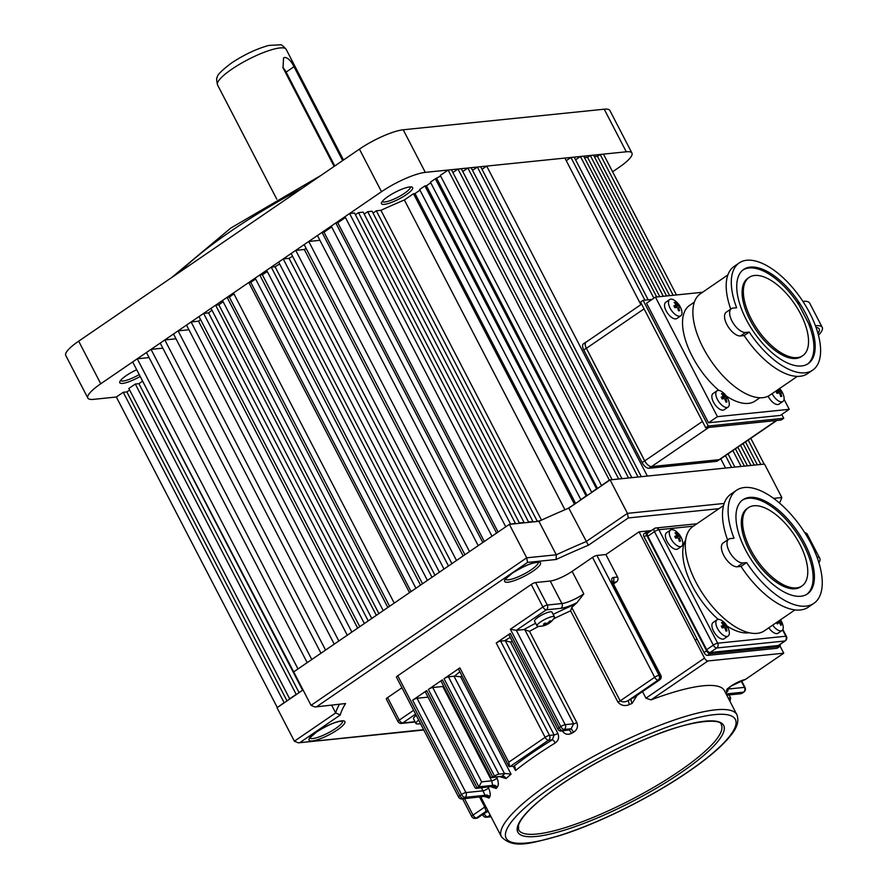 <?xml version="1.0" encoding="UTF-8"?>
<svg xmlns="http://www.w3.org/2000/svg" width="888" height="888" viewBox="0 0 888 888"><rect width="100%" height="100%" fill="white"/><g stroke="black" fill="none" stroke-linecap="round" stroke-linejoin="round"><path stroke-width="1.33" d="M293.884 672.238L132.656 361.938L137.252 358.796L298.002 668.93M141.803 379.598L302.486 690.054L302.952 689.732M367.699 211.677L372.083 211.233L532.944 521.556L528.56 522.011L367.699 211.677L364.18 214.086M135.309 384.038L296.17 694.372L289.677 698.812L128.816 388.478L135.309 384.038L138.917 383.671L299.078 692.651M358.53 212.621L363.181 212.143L524.042 522.466L519.38 522.943L358.53 212.621L355.422 214.741M129.626 390.032L126.851 391.919L123.254 392.296L284.105 702.619L277.655 707.303M123.254 392.296L116.339 397.014L277.2 707.348M510.456 523.865L349.595 213.531L354.534 213.02L515.395 523.354L509.812 524.297M496.57 533.1L335.808 222.955L331.224 226.107L491.974 536.241M364.369 623.543L203.607 313.409L199.012 316.55L359.773 626.684M311.788 659.507L151.027 349.373L146.442 352.514L307.193 662.648M325.574 650.072L164.813 339.938L160.217 343.09L320.979 653.224M338.839 640.992L178.088 330.858L173.493 334.01L334.243 644.144M482.783 542.524L322.033 232.39L317.438 235.531L478.199 545.665M469.519 551.603L308.758 241.469L304.162 244.611L464.924 554.745M387.845 607.47L227.084 297.336L222.488 300.488L383.25 610.622M456.499 560.506L295.737 250.372L291.153 253.513L451.903 563.647M376.357 615.329L215.606 305.195L211.011 308.336L371.761 618.47M409.535 592.629L248.784 282.495L233.466 292.973L394.228 603.107M444 569.064L283.239 258.93L278.643 262.071L439.405 572.205M432.001 577.267L271.24 267.133L266.644 270.274L427.406 580.408M420.512 585.125L259.751 274.991L255.167 278.133L415.917 588.267M349.595 213.531L344.999 216.672L505.76 526.806M580.952 499.811L419.636 189.533L424.919 185.914L586.235 496.203M580.497 499.855L585.78 496.248M567.776 508.569L574.836 504.007M541.514 520.124L380.93 210.323A224.819 49.428 -27.4 0 1 404.362 199.978L413.519 193.717L574.381 504.051M404.362 199.978L564.946 509.768M601.609 485.681L440.293 175.402L448.129 170.041L609.457 480.319M601.154 485.725L608.99 480.364M673.16 295.282L600.166 154.468L603.452 154.135L676.445 294.949M750.771 438.317L764.135 464.113M754.267 465.123L743.09 443.567M666.577 295.959L593.584 155.145L590.298 155.478L663.292 296.292M740.537 445.321L750.971 465.456M618.681 479.009L457.997 169.031L461.294 168.687L621.966 478.665M628.549 477.988L467.865 168.021L471.162 167.677L631.834 477.655M612.098 479.675L451.426 169.697L448.129 170.041M638.05 477.023L477.367 167.044L480.663 166.711L641.336 476.678M744.399 466.133L735.419 448.817M656.709 296.969L583.716 156.155L580.43 156.488L653.879 298.179M732.866 450.571L741.114 466.466M734.898 467.099L728.038 453.868M648.185 299.833L574.214 157.121L570.929 157.465L644.899 300.166M725.485 455.622L731.601 467.443M640.881 304.651L564.901 158.075L486.691 166.089L647.363 476.068M725.574 468.054L720.79 458.83M380.93 210.323L376.334 210.789L537.196 521.123L539.971 520.845M591.741 492.429L430.425 182.151L435.364 178.777L596.681 489.055M591.286 492.474L596.225 489.099M748.207 440.071L760.838 464.446M351.859 632.09L191.098 321.956L186.502 325.097L347.264 635.231M570.929 157.465L566.244 160.673M580.43 156.488L575.602 159.796M590.298 155.478L587.567 157.343L584.504 157.664M600.166 154.468L597.435 156.332L594.372 156.654M142.424 381.274L138.917 383.671M149.073 357.587L137.252 358.796M162.848 348.163L151.027 349.373M175.979 338.794L164.813 339.938M188.922 329.759L178.088 330.858M200.544 319.491A224.819 49.428 152.6 0 0 198.546 321.201L191.098 321.956M211.966 310.19A224.819 49.428 152.6 0 0 208.558 312.898L203.607 313.409M223.11 301.676A224.819 49.428 152.6 0 0 218.87 304.861L215.606 305.195M233.921 293.839A224.819 49.428 152.6 0 0 229.348 297.114L227.084 297.336M255.644 279.065A224.819 49.428 152.6 0 0 250.738 282.295L248.784 282.495M267.321 271.573A224.819 49.428 152.6 0 0 262.349 274.725L259.751 274.991M279.62 263.958A224.819 49.428 152.6 0 0 275.069 266.744L271.24 267.133M292.563 256.255A224.819 49.428 152.6 0 0 289.022 258.33L283.239 258.93M306.149 248.451A224.819 49.428 152.6 0 0 304.307 249.495L295.737 250.372M319.924 240.326L308.758 241.469M331.657 226.94L323.987 232.19L322.033 232.39M345.432 217.516L337.773 222.755L335.808 222.955M376.334 210.789L373.027 213.053M419.969 190.165L415.007 193.562L413.519 193.717M430.758 182.784L426.406 185.77L424.919 185.914M440.626 176.035L435.364 178.777M457.997 169.031L452.891 172.527M467.865 168.021L462.759 171.517M477.367 167.044L472.538 170.352M486.691 166.089L482.006 169.297M536.552 521.556L537.196 521.123M532.944 521.556L532.301 522M527.916 522.444L528.56 522.011M524.042 522.466L523.398 522.91M518.747 523.387L519.38 522.943M515.395 523.354L514.763 523.787M587.567 157.343L659.773 296.648M737.806 447.186L747.463 465.812M597.435 156.332L669.641 295.637M745.476 441.935L757.331 464.801M436.852 178.621L597.48 488.511M426.406 185.77L587.046 495.648M415.007 193.562L575.635 503.452M250.738 282.295L411.055 591.597M262.349 274.725L422.533 583.749M275.069 266.744L434.976 575.235M289.022 258.33L448.484 565.989M229.348 297.114L389.599 606.271M208.558 312.898L368.22 620.901M304.307 249.495L463.159 555.955M218.87 304.861L378.899 613.597M323.987 232.19L484.304 541.48M198.546 321.201L357.653 628.127M337.773 222.755L498.09 532.056M126.851 391.919L287.013 700.898M586.535 341.825A7.026 3.33 55.6 0 0 585.991 342.069A7.026 3.33 55.6 0 0 586.302 348.24L644.655 460.817A7.026 3.33 55.6 0 0 647.996 465.046M585.991 342.069L583.438 343.811A7.026 3.33 55.6 0 0 583.749 349.983L642.102 462.559A7.026 3.33 55.6 0 0 648.906 468.265L716.516 461.349A7.026 3.33 55.6 0 0 717.326 461.061L719.424 459.629M776.878 420.457L719.968 459.385A7.026 3.33 -124.4 0 1 719.158 459.673L651.548 466.6A7.026 3.33 -124.4 0 1 644.744 460.883L586.391 348.318A7.026 3.33 -124.4 0 1 586.08 342.146L641.624 304.14M749.172 277.389L747.896 278.266A47.419 22.5 55.6 0 0 750.005 319.935A47.419 22.5 55.6 0 0 801.453 356.543L802.73 355.677A47.419 22.5 55.6 0 0 800.621 314.008A47.419 22.5 55.6 0 0 749.172 277.389A47.419 22.5 55.6 0 0 751.281 319.058A47.419 22.5 55.6 0 0 802.73 355.677M805.649 313.497A57.087 27.084 55.6 0 0 743.722 269.419A57.087 27.084 55.6 0 0 746.264 319.58A57.087 27.084 55.6 0 0 808.18 363.647A57.087 27.084 55.6 0 0 805.649 313.497M799.289 305.539A57.087 27.084 55.6 0 0 743.101 269.874M812.642 370.174L807.536 373.659A64.99 30.836 55.6 0 1 744.155 335.575L740.492 335.953A14.053 6.671 -124.4 0 1 726.884 324.531A14.053 6.671 -124.4 0 1 726.251 312.188L731.357 308.691A14.053 6.671 55.6 0 0 731.978 321.034A14.053 6.671 55.6 0 0 745.598 332.456L749.25 332.079A64.99 30.836 55.6 0 0 812.642 370.174A64.99 30.836 55.6 0 0 809.756 313.076A64.99 30.836 55.6 0 0 739.26 262.892A64.99 30.836 55.6 0 0 736.64 307.748L732.989 308.114A14.053 6.671 55.6 0 0 731.357 308.691M739.26 262.892L734.154 266.389A64.99 30.836 55.6 0 0 730.746 309.102M727.883 274.936L700.41 293.728A61.472 29.171 55.6 0 0 703.141 347.741A61.472 29.171 55.6 0 0 769.829 395.204L797.302 376.412M694.372 302.12L689.632 305.361A57.964 27.495 55.6 0 0 692.207 356.288A57.964 27.495 55.6 0 0 718.925 390.443M726.317 396.048A57.964 27.495 55.6 0 0 755.078 401.043L759.817 397.802M702.541 292.274L655.455 297.091L717.437 416.661L789.254 409.313L784.06 399.3M655.455 297.091L646.531 303.208L708.502 422.777L780.319 415.418L789.254 409.313M717.437 416.661L708.502 422.777M744.155 335.575L749.25 332.079M781.74 414.452L783.727 418.27L781.174 420.024L705.705 427.75L640.57 302.098L643.123 300.344L652.036 299.434M705.705 427.75L708.258 426.007L643.123 300.344M783.727 418.27L708.258 426.007M807.536 364.069A57.087 27.084 55.6 0 0 808.491 323.288M818.459 335.298A44.711 9.835 152.6 0 0 822.244 327.383L809.623 303.052A44.711 9.835 152.6 0 0 802.896 301.354M822.244 327.383A44.711 9.835 152.6 0 0 815.406 325.707M810.178 326.562L797.568 302.22M817.981 333.511A41.259 9.069 152.6 0 0 819.18 328.971A41.259 9.069 152.6 0 0 816.028 327.406M727.616 689.044A10.534 2.32 152.6 0 0 728.16 689.155L727.661 691.563L725.618 692.962M679.342 771.195A114.163 25.097 152.6 0 0 721.311 724.73C721.733 718.348 690.797 719.724 650.538 737.029C618.27 750.282 588.3 766.233 560.65 784.903C545.276 795.448 533.821 804.928 526.273 813.33C521.933 818.248 519.336 822.288 518.47 825.452L518.592 829.814A114.163 25.097 152.6 0 0 679.342 771.195M480.83 797.036L501.431 836.785A132.612 29.149 -27.4 0 1 550.183 782.816A132.612 29.149 -27.4 0 1 736.896 714.729L724.442 690.686A132.612 29.149 152.6 0 0 651.015 699.877L645.931 698.179L642.524 691.597M632.811 698.234L659.273 679.997L658.086 680.119L628.593 700.288C625.652 702.164 622.843 702.353 620.179 700.876L654.678 677.267L592.54 557.398L572.127 571.361L583.793 593.872L576.911 602.708L571.772 607.492L620.179 700.876A3.508 0.777 -27.4 0 1 617.915 702.119C621.156 705.683 625.019 706.471 629.525 704.495A3.508 1.088 66.8 0 1 628.593 700.288A136.119 29.926 -27.4 0 1 631.268 699.156A3.508 1.154 -112.9 0 0 632.123 703.396L637.051 695.337M576.911 602.708A21.079 4.629 -27.4 0 1 560.927 608.324L546.309 609.823L516.317 630.336L565.201 724.652L573.593 723.798L571.162 728.737L573.57 732.212C577.211 729.781 578.288 726.573 576.812 722.577L529.503 631.301L523.942 629.559A136.119 29.926 -27.4 0 1 535.619 623.254M562.271 730.791C564.59 734.298 567.676 735.153 571.539 733.355A3.508 0.588 -119.6 0 0 569.075 729.914L561.349 731.035A3.508 2.997 84.2 0 0 562.57 730.58L569.075 729.914A136.119 29.926 -27.4 0 1 571.162 728.737L564.235 729.448L562.57 730.58A3.508 1.665 55.6 0 1 559.163 727.727L560.828 726.595L510.356 629.237L542.901 606.97L531.235 584.459L397.746 675.768L459.884 795.648L461.549 794.505L412.654 700.188A3.508 0.777 -27.4 0 1 417.038 698.257L428.049 697.135M555.233 742.979C558.519 740.492 559.385 737.295 557.831 733.41L510.522 642.135L505.272 640.681L500.621 641.081L549.506 735.397L554.112 734.92L552.347 739.793A3.508 1.077 -121.6 0 1 555.233 742.979A132.612 29.149 152.6 0 0 535.997 755.433A132.612 29.149 152.6 0 0 515.506 770.551L513.364 766.422M481.618 781.84L491.675 780.807L442.779 686.491L432.734 687.523L481.618 781.84L478.821 786.812L476.112 788.389L475.058 787.811L425.396 692.018A3.508 0.777 -27.4 0 1 426.695 690.587L412.654 700.188M442.779 686.491A3.508 0.777 152.6 0 0 443.689 686.28M442.391 679.853L492.851 777.211L501.92 776.279A136.119 29.926 -27.4 0 1 505.139 773.437A3.508 0.777 -27.4 0 1 504.473 773.57L498.89 774.147A3.508 0.777 152.6 0 0 494.516 776.079L491.808 777.644L490.753 777.078L441.103 681.285A3.508 0.777 -27.4 0 1 442.391 679.853L428.349 689.454A3.508 0.777 -27.4 0 1 432.734 687.523M504.473 773.57L454.012 676.212L448.429 676.789L498.89 774.147M454.012 676.212A3.508 0.777 152.6 0 0 454.678 676.079L460.628 676.823L511.088 774.181A132.612 29.149 152.6 0 0 506.116 778.532L500.133 776.789M515.506 770.551L515.073 767.254L514.141 766.422L508.846 766.3L458.585 669.319A3.508 0.777 -27.4 0 1 459.873 667.887L444.044 678.721A3.508 0.777 -27.4 0 1 448.429 676.789M510.278 633.41L559.163 727.727A3.508 0.777 152.6 0 0 557.875 729.159L508.991 634.842A3.508 0.777 -27.4 0 1 510.278 633.41L496.237 643.012A3.508 0.777 -27.4 0 1 500.621 641.081M510.356 629.237L516.317 630.336L523.942 629.559M617.549 577.056L605.882 554.545L596.925 555.455L659.063 675.335L660.25 675.213L612.942 583.938A7.026 3.33 -124.4 0 1 613.442 577.478L617.549 577.056A3.508 2.997 84.2 0 1 616.572 581.84L613.453 583.971M550.227 581.03L535.608 582.528L547.286 605.039L561.904 603.54L550.227 581.03A17.56 3.863 152.6 0 0 572.127 571.361M401.942 687.789L387.601 697.602L399.267 720.113L413.619 710.3M728.315 698.157L730.613 697.924L729.059 694.927M605.882 554.545L639.06 531.845L651.37 530.58M415.595 714.13L402.675 722.965A3.508 1.665 55.6 0 1 399.267 720.113A3.508 0.777 -27.4 0 0 397.979 721.544L386.313 699.023A3.508 0.777 -27.4 0 1 387.601 697.602M417.038 698.257L465.923 792.573L482.994 790.831L485.003 795.315L464.946 797.369L463.292 798.501A3.508 1.665 55.6 0 1 459.884 795.648A3.508 0.777 -27.4 0 0 458.596 797.069L396.459 677.2A3.508 0.777 -27.4 0 1 397.746 675.768M531.235 584.459A3.508 0.777 -27.4 0 1 535.608 582.528M592.54 557.398A3.508 0.777 -27.4 0 1 596.925 555.455M497.003 778.11A3.508 0.777 152.6 0 1 491.675 780.807L492.662 785.392A3.508 2.942 -137.5 0 1 497.102 787.401C498.734 785.325 498.701 782.228 497.003 778.11L496.514 777.167M491.131 786.846L496.159 788.444A3.508 2.975 -138.4 0 0 491.708 786.457L476.112 788.389M458.596 797.069A3.508 3.508 0 0 0 462.071 798.956A3.508 2.997 84.2 0 0 463.292 798.501L484.404 796.336A136.119 29.926 -27.4 0 1 485.003 795.315A3.508 3.23 -148.9 0 1 489.632 797.069C490.698 795.326 490.331 792.263 488.544 787.878L488.167 787.145M485.414 796.691L489.055 798.068A3.508 3.252 -150.8 0 0 484.404 796.336L462.071 798.956M464.546 798.701L473.038 815.084L484.748 807.07L486.113 811.321A136.119 29.926 -27.4 0 0 486.702 811.61L478.033 817.67A3.508 1.665 55.6 0 1 477.622 817.815L486.702 811.61A3.508 3.374 114.2 0 1 488.156 811.166L486.68 811.754M462.615 798.9L471.739 816.516A3.508 0.777 152.6 0 1 473.038 815.084A3.508 1.665 55.6 0 0 476.434 817.937L477.622 817.815A3.508 2.997 -95.8 0 1 476.412 818.27L475.224 818.392A3.508 2.997 -95.8 0 0 476.434 817.937L486.113 811.321A3.508 3.385 117.2 0 1 488.012 810.888M506.116 778.532A3.508 2.631 -132.1 0 0 501.92 776.279L491.808 777.644M505.139 773.437L511.088 774.181M459.873 667.887L508.757 762.204L509.612 766.81L548.54 740.181L552.347 739.793A136.119 29.926 -27.4 0 0 513.697 766.388M571.772 607.492L570.607 610.844A132.612 29.149 152.6 0 0 553.59 618.836M730.613 697.924L729.958 701.331M645.931 698.179L704.506 658.108L639.06 531.845M704.506 658.108A3.508 1.665 55.6 0 0 707.914 660.961L783.738 653.191L745.354 679.464L731.213 686.002L727.361 689.443L727.261 688.744M783.738 653.191L780.086 646.131M723.554 505.538L693.029 526.418A63.237 30.003 55.6 0 0 695.837 581.973A63.237 30.003 55.6 0 0 764.435 630.791L794.949 609.912M685.647 539.993A57.609 27.328 55.6 0 0 692.385 586.036A57.609 27.328 55.6 0 0 718.237 619.391M727.061 626.062A57.609 27.328 55.6 0 0 749.106 632.744M778.232 645.543L784.87 641.003A3.508 1.665 55.6 0 0 785.27 640.87L778.643 645.41A3.508 1.665 -124.4 0 1 778.232 645.543L710.078 652.525A3.508 1.665 -124.4 0 1 706.67 649.672L647.84 536.186A3.508 1.665 -124.4 0 1 647.685 533.1L654.323 528.56A3.508 1.665 -124.4 0 0 654.478 531.646L647.84 536.186M776.867 648.296L779.42 646.542A3.508 1.665 55.6 0 0 779.831 646.409L777.278 648.151A3.508 1.665 -124.4 0 1 776.867 648.296L707.436 655.4A3.508 1.665 -124.4 0 1 704.029 652.547L644.1 536.929A3.508 1.665 -124.4 0 1 643.944 533.843L646.497 532.101A3.508 1.665 55.6 0 0 646.653 535.187L644.1 536.929M646.497 532.101A3.508 1.665 55.6 0 1 646.908 531.956L649.794 531.668M704.029 652.547L706.582 650.804L646.653 535.187M706.582 650.804A3.508 1.665 55.6 0 0 709.989 653.657L707.436 655.4M779.42 646.542L709.989 653.657M779.831 646.409A3.508 1.665 55.6 0 0 780.108 644.399M748.406 507.681L747.13 508.558A47.419 22.5 55.6 0 0 749.239 550.227A47.419 22.5 55.6 0 0 800.687 586.835L801.964 585.969A47.419 22.5 55.6 0 0 799.855 544.3A47.419 22.5 55.6 0 0 748.406 507.681A47.419 22.5 55.6 0 0 750.515 549.35A47.419 22.5 55.6 0 0 801.964 585.969M804.872 543.789A57.087 27.084 55.6 0 0 742.956 499.711A57.087 27.084 55.6 0 0 745.487 549.861A57.087 27.084 55.6 0 0 807.414 593.939A57.087 27.084 55.6 0 0 804.872 543.789M806.759 594.361A57.087 27.084 55.6 0 0 803.596 544.655A57.087 27.084 55.6 0 0 742.324 500.166M810.811 543.179A68.498 32.501 55.6 0 0 736.507 490.287A68.498 32.501 55.6 0 0 733.999 538.228L730.347 538.605A14.053 6.671 55.6 0 0 728.715 539.171A14.053 6.671 55.6 0 0 730.191 553.046A14.053 6.671 55.6 0 0 742.967 562.937L746.619 562.57A68.498 32.501 55.6 0 0 813.863 603.363A68.498 32.501 55.6 0 0 810.811 543.179M736.507 490.287L730.891 494.128A68.498 32.501 55.6 0 0 727.594 539.948M746.619 562.57L741.003 566.411A68.498 32.501 55.6 0 0 808.247 607.203L813.863 603.363M728.715 539.171L723.11 543.012A14.053 6.671 55.6 0 0 724.586 556.887A14.053 6.671 55.6 0 0 737.351 566.777L741.003 566.411M818.903 562.748A43.368 9.535 152.6 0 0 819.835 558.485A43.368 9.535 152.6 0 0 816.916 556.887M819.835 558.485L807.214 534.143A43.368 9.535 152.6 0 0 804.739 532.622M406.204 194.727A17.56 3.863 -27.4 0 1 389.111 203.252A17.56 3.863 -27.4 0 1 381.474 202.764A17.56 3.863 -27.4 0 1 387.923 196.592A17.56 3.863 -27.4 0 1 411.854 187.013A17.56 3.863 -27.4 0 1 406.204 194.727M382.251 201.443A15.806 3.474 152.6 0 0 404.495 193.295A15.806 3.474 152.6 0 0 410.323 186.891M140.182 376.457A17.56 3.863 -27.4 0 1 119.791 381.773A17.56 3.863 -27.4 0 1 126.24 375.613A17.56 3.863 -27.4 0 1 136.697 369.73M120.568 380.453A15.806 3.474 152.6 0 0 139.205 374.581M116.339 397.014L93.506 399.356A35.132 7.726 -27.4 0 1 87.834 398.057A35.132 7.726 -27.4 0 1 100.755 383.771L381.496 191.708A35.132 7.726 -27.4 0 1 425.297 172.372L626.295 151.793A35.132 7.726 -27.4 0 1 631.956 153.091A35.132 7.726 -27.4 0 1 619.047 167.377L612.609 171.784M87.834 398.057L65.756 355.466A35.132 7.726 -27.4 0 1 78.677 341.17L359.418 149.117A35.132 7.726 -27.4 0 1 403.219 129.781L604.217 109.202A35.132 7.726 -27.4 0 1 609.878 110.489L631.956 153.091M303.052 689.932L277.023 707.736L294.372 741.203L298.335 742.845L423.665 729.681M311.044 705.35L526.706 557.808L556.277 554.789L538.927 521.312L509.357 524.342L293.695 671.883L311.044 705.35L315.018 706.992L345.587 703.529A223.943 49.229 152.6 0 0 340.259 714.995L300.322 742.313M538.927 521.312A227.461 50.005 -27.4 0 1 568.786 508.136L588.356 545.265A223.943 49.229 152.6 0 0 556.143 559.484L527.561 562.415L317.005 706.46M778.965 502.575L780.086 501.931L781.84 497.535L764.501 464.069L610.089 479.886L568.786 508.136M556.143 559.484L556.277 554.789A227.461 50.005 -27.4 0 1 586.135 541.602L627.439 513.353L610.089 479.886M527.561 562.415L526.706 557.808L509.357 524.342M294.372 741.203L335.675 712.942L331.701 705.283M339.327 704.495A227.461 50.005 -27.4 0 0 335.675 712.942L340.259 714.995M315.018 706.992L345.587 703.529M724.175 503.441L627.439 513.353L628.293 517.948L588.356 545.265M420.59 723.753A17.56 17.56 0 0 1 416.772 723.875A9.835 2.165 -27.4 0 1 415.939 723.487A9.835 2.165 -27.4 0 1 418.692 720.101M415.939 723.487L413.508 718.792A9.835 2.165 -27.4 0 1 416.261 715.406M548.096 623.909A17.56 17.56 0 0 1 537.828 626.273A9.835 2.165 -27.4 0 1 536.996 625.896A9.835 2.165 -27.4 0 1 540.614 621.9A9.835 2.165 -27.4 0 1 552.869 616.483A9.835 2.165 -27.4 0 1 554.456 616.849A9.835 2.165 -27.4 0 1 554.29 617.748A17.56 17.56 0 0 1 549.961 622.643A17.05 14.463 25.3 0 1 548.518 623.62A17.538 8.314 -124.4 0 1 548.096 623.909A17.538 8.314 -124.4 0 1 547.341 624.253L546.02 624.83A17.538 14.941 84.2 0 1 543.778 625.718A17.05 8.88 -89.8 0 1 543.234 625.807A17.05 8.88 -89.8 0 1 542.679 625.829A17.538 14.941 -95.8 0 0 544.932 624.941L545.143 624.475A17.538 8.314 -124.4 0 1 543.467 624.142A17.05 10.712 -60.2 0 0 544.999 623.087A17.538 8.314 55.6 0 0 546.675 623.432L547.996 622.854A17.538 14.941 -95.8 0 0 549.739 621.001A17.05 5.128 25.1 0 0 550.305 620.956A17.05 5.128 25.1 0 0 550.838 620.89A17.538 14.941 84.2 0 1 549.084 622.743L548.873 623.21A17.538 8.314 55.6 0 0 550.049 622.577A17.05 14.463 25.3 0 1 549.961 622.643M536.996 625.896L534.565 621.2A9.835 2.165 -27.4 0 1 538.184 617.204A9.835 2.165 -27.4 0 1 552.025 612.154L554.456 616.849M548.762 622.111L548.873 623.21M544.932 624.941L544.588 623.398M547.896 622.932L548.518 623.62M780.497 619.802A17.56 17.56 0 0 1 782.927 625.185A9.835 4.662 -124.4 0 1 782.606 629.981A9.835 4.662 -124.4 0 1 782.062 630.513A9.835 4.662 -124.4 0 1 773.592 626.295A9.835 4.662 -124.4 0 1 772.715 625.119M782.062 630.513L778.121 633.2A9.835 4.662 -124.4 0 1 769.663 628.993A9.835 4.662 -124.4 0 1 768.786 627.816M780.175 620.024A17.05 16.872 -48.3 0 1 780.263 620.135A17.538 2.486 141.2 0 1 779.853 620.945L780.197 622.177A17.538 15.229 36.7 0 1 781.495 624.575A17.05 6.138 169.3 0 1 781.207 624.997A17.05 6.138 169.3 0 1 780.874 625.418A17.538 15.229 -143.3 0 0 779.575 623.021L778.61 622.621A17.538 2.486 141.2 0 1 777.389 623.986A17.05 8.78 -133.7 0 0 776.323 622.655M779.575 623.021L778.61 622.621L777.122 623.642L778.676 622.555M776.656 623.054L780.263 620.135M780.497 624.63L781.495 624.575M670.962 538.683A9.835 4.662 -124.4 0 1 670.518 530.036A9.835 4.662 -124.4 0 1 671.661 529.637A9.835 4.662 -124.4 0 1 675.79 531.157A17.56 17.56 0 0 1 682.495 540.959A9.835 4.662 -124.4 0 1 681.629 546.275A9.835 4.662 -124.4 0 1 680.486 546.675A9.835 4.662 -124.4 0 1 670.962 538.683M681.629 546.275L677.688 548.973A9.835 4.662 -124.4 0 1 676.556 549.372A9.835 4.662 -124.4 0 1 667.621 542.446A9.835 4.662 -124.4 0 1 666.588 532.733L670.518 530.036M679.797 535.841A17.05 16.628 156.7 0 1 680.741 537.673A17.538 3.852 152.6 0 0 679.72 537.54L679.642 538.505A17.538 14.941 84.2 0 1 680.474 541.169A17.05 0.799 178.5 0 1 679.375 541.28A17.538 14.941 -95.8 0 0 678.543 538.616L677.522 537.762A17.538 3.852 152.6 0 0 675.69 538.184A17.05 8.547 -109.9 0 0 675.224 537.262A17.05 8.547 -109.9 0 0 674.747 536.363A17.538 3.852 -27.4 0 1 676.578 535.941L676.656 534.976A17.538 14.941 -95.8 0 0 675.013 532.867A17.05 7.293 -56.3 0 1 676.112 532.756A17.538 14.941 84.2 0 1 677.755 534.854L678.776 535.719A17.538 3.852 -27.4 0 1 679.797 535.841L675.601 538.006M675.069 536.974L676.656 534.976M679.72 537.54L678.732 539.127M675.69 533.655L676.112 532.756M679.342 541.158L680.474 541.169M779.575 388.533A17.56 17.56 0 0 1 783.782 396.137A9.835 4.662 -124.4 0 1 782.916 401.454A9.835 4.662 -124.4 0 1 781.773 401.853A9.835 4.662 -124.4 0 1 772.238 393.861A9.835 4.662 -124.4 0 1 772.127 393.639M782.916 401.454L778.976 404.151A9.835 4.662 -124.4 0 1 777.833 404.551A9.835 4.662 -124.4 0 1 768.131 396.203M778.499 389.277A17.538 14.941 84.2 0 1 779.031 390.043L780.053 390.898A17.538 3.852 -27.4 0 1 781.074 391.031A17.05 16.628 156.7 0 1 782.028 392.851A17.538 3.852 152.6 0 0 780.996 392.718L780.929 393.684A17.538 14.941 84.2 0 1 781.751 396.348A17.05 0.799 178.5 0 1 780.652 396.459A17.538 14.941 -95.8 0 0 779.831 393.806L778.809 392.94A17.538 3.852 152.6 0 0 776.978 393.373A17.05 8.547 -109.9 0 0 776.512 392.441A17.05 8.547 -109.9 0 0 776.023 391.541A17.538 3.852 -27.4 0 1 777.866 391.12L777.932 390.154A17.538 14.941 -95.8 0 0 777.71 389.821M776.356 392.152L777.932 390.154M780.996 392.718L780.019 394.305M776.878 393.184L781.074 391.031M780.63 396.348L781.751 396.348M717.482 628.438A9.835 4.662 -124.4 0 1 717.049 619.791A9.835 4.662 -124.4 0 1 718.181 619.391A9.835 4.662 -124.4 0 1 722.321 620.912A17.56 17.56 0 0 1 729.015 630.713A9.835 4.662 -124.4 0 1 728.149 636.03A9.835 4.662 -124.4 0 1 727.017 636.43A9.835 4.662 -124.4 0 1 717.482 628.438M728.149 636.03L724.22 638.716A9.835 4.662 -124.4 0 1 723.076 639.127A9.835 4.662 -124.4 0 1 714.141 632.201A9.835 4.662 -124.4 0 1 713.108 622.488L717.049 619.791M726.317 625.596A17.05 16.628 156.7 0 1 727.261 627.428A17.538 3.852 152.6 0 0 726.24 627.294L726.162 628.26A17.538 14.941 84.2 0 1 726.995 630.913A17.05 0.799 178.5 0 1 725.896 631.035A17.538 14.941 -95.8 0 0 725.074 628.371L724.053 627.516A17.538 3.852 152.6 0 0 722.21 627.938A17.05 8.547 -109.9 0 0 721.755 627.017A17.05 8.547 -109.9 0 0 721.267 626.118A17.538 3.852 -27.4 0 1 723.098 625.696L723.176 624.719A17.538 14.941 -95.8 0 0 721.533 622.621A17.05 7.293 -56.3 0 1 722.632 622.51A17.538 14.941 84.2 0 1 724.275 624.608L725.296 625.463A17.538 3.852 -27.4 0 1 726.317 625.596L722.122 627.749M721.6 626.717L723.176 624.719M726.24 627.294L725.263 628.882M722.21 623.409L722.632 622.51M725.873 630.913L726.995 630.913M717.426 399.478A9.835 4.662 -124.4 0 1 716.982 390.831A9.835 4.662 -124.4 0 1 718.126 390.431A9.835 4.662 -124.4 0 1 722.255 391.952A17.56 17.56 0 0 1 728.959 401.753A9.835 4.662 -124.4 0 1 728.093 407.07A9.835 4.662 -124.4 0 1 726.95 407.47A9.835 4.662 -124.4 0 1 717.426 399.478M728.093 407.07L724.153 409.768A9.835 4.662 -124.4 0 1 723.021 410.167A9.835 4.662 -124.4 0 1 714.085 403.241A9.835 4.662 -124.4 0 1 713.053 393.528L716.982 390.831M726.262 396.636A17.05 16.628 156.7 0 1 727.205 398.468A17.538 3.852 152.6 0 0 726.184 398.335L726.106 399.3A17.538 14.941 84.2 0 1 726.939 401.964A17.05 0.799 178.5 0 1 725.84 402.075A17.538 14.941 -95.8 0 0 725.008 399.411L723.986 398.557A17.538 3.852 152.6 0 0 722.155 398.978A17.05 8.547 -109.9 0 0 721.689 398.057A17.05 8.547 -109.9 0 0 721.211 397.158A17.538 3.852 -27.4 0 1 723.043 396.736L723.121 395.759A17.538 14.941 -95.8 0 0 721.478 393.661A17.05 7.293 -56.3 0 1 722.577 393.551A17.538 14.941 84.2 0 1 724.208 395.648L725.23 396.503A17.538 3.852 -27.4 0 1 726.262 396.636L722.066 398.79M723.187 396.681L721.556 397.791L723.121 395.759M726.184 398.335L725.196 399.922M722.155 394.45L722.577 393.551M725.807 401.953L726.939 401.964M670.107 308.203A9.835 4.662 -124.4 0 1 669.674 299.556A9.835 4.662 -124.4 0 1 670.806 299.156A9.835 4.662 -124.4 0 1 674.947 300.677A17.56 17.56 0 0 1 681.651 310.478A9.835 4.662 -124.4 0 1 680.785 315.795A9.835 4.662 -124.4 0 1 679.642 316.195A9.835 4.662 -124.4 0 1 670.107 308.203M680.785 315.795L676.845 318.492A9.835 4.662 -124.4 0 1 675.701 318.892A9.835 4.662 -124.4 0 1 666.766 311.966A9.835 4.662 -124.4 0 1 665.734 302.253L669.674 299.556M678.943 305.361A17.05 16.628 156.7 0 1 679.897 307.193A17.538 3.852 152.6 0 0 678.865 307.059L678.798 308.025A17.538 14.941 84.2 0 1 679.62 310.689A17.05 0.799 178.5 0 1 678.521 310.8A17.538 14.941 -95.8 0 0 677.699 308.136L676.678 307.281A17.538 3.852 152.6 0 0 674.847 307.703A17.05 8.547 -109.9 0 0 674.38 306.782A17.05 8.547 -109.9 0 0 673.892 305.883A17.538 3.852 -27.4 0 1 675.735 305.461L675.801 304.495A17.538 14.941 -95.8 0 0 674.17 302.386A17.05 7.293 -56.3 0 1 675.257 302.275A17.538 14.941 84.2 0 1 676.9 304.373L677.921 305.239A17.538 3.852 -27.4 0 1 678.943 305.361L674.747 307.526M674.225 306.493L675.801 304.495M678.865 307.059L677.888 308.647M674.836 303.174L675.257 302.275M678.499 310.678L679.62 310.689M334.132 166.411L283.028 67.832L283.561 57.887L284.848 57.409C288.101 57.842 291.153 60.939 293.995 66.711L342.657 160.584M334.787 165.967L286.125 72.095A10.534 4.995 55.6 0 0 282.795 67.344M586.302 348.24L583.749 349.983M644.655 460.817L642.102 462.559M651.337 466.611L648.906 468.265M718.925 459.695L716.516 461.349M708.802 427.428L651.548 466.6M719.158 459.673L776.412 420.512M644.744 460.883L702.43 421.423M644.078 308.858L586.391 348.318M740.492 335.953L745.598 332.456M727.661 691.563A12.299 2.708 -27.4 0 1 731.013 686.08A12.299 2.708 -27.4 0 1 745.354 679.464M687.9 771.916A129.093 28.383 152.6 0 0 714.54 714.629A129.093 28.383 152.6 0 0 553.59 785.669A129.093 28.383 152.6 0 0 526.95 842.956A129.093 28.383 152.6 0 0 687.9 771.916M560.439 784.97A115.928 25.486 -27.4 0 1 704.972 721.178A115.928 25.486 -27.4 0 1 681.041 772.627A115.928 25.486 -27.4 0 1 536.519 836.418A115.928 25.486 -27.4 0 1 560.439 784.97M632.123 703.396A132.612 29.149 152.6 0 0 629.525 704.495M617.915 702.119L570.607 610.844M538.794 626.329A132.612 29.149 152.6 0 0 529.503 631.301M573.57 732.212A132.612 29.149 152.6 0 0 571.539 733.355M512.243 641.114A132.612 29.149 152.6 0 0 510.522 642.135M415.173 722.011L401.454 723.42A3.508 2.997 -95.8 0 0 402.675 722.965L415.007 721.7M454.678 676.079A136.119 29.926 -27.4 0 1 459.84 671.75M504.806 640.648A136.119 29.926 -27.4 0 1 510.3 637.362M553.169 614.363A136.119 29.926 -27.4 0 1 573.881 604.772M616.572 581.84L612.809 582.228M426.695 690.587L477.156 787.945L491.708 786.457A136.119 29.926 -27.4 0 1 492.662 785.392L478.821 786.812L428.349 689.454M494.516 776.079L444.044 678.721M508.757 762.204L545.132 737.329L496.237 643.012M728.105 689.044L744.477 687.368L741.091 680.83M560.927 608.324A3.508 2.997 84.2 0 0 561.904 603.54A17.56 3.863 152.6 0 0 583.793 593.872M542.901 606.97A3.508 0.777 -27.4 0 1 547.286 605.039A3.508 2.997 84.2 0 1 546.309 609.823A3.508 1.665 55.6 0 1 542.901 606.97M654.678 677.267A3.508 0.777 -27.4 0 1 659.063 675.335A3.508 2.997 84.2 0 1 658.086 680.119A3.508 1.665 55.6 0 1 654.678 677.267M726.595 694.86L741.846 693.295L743.5 692.163A3.508 2.997 84.2 0 0 744.477 687.368A3.508 0.777 -27.4 0 1 745.043 687.501L741.513 680.674M745.043 687.501A3.508 3.508 0 0 1 743.911 692.018A3.508 1.665 -124.4 0 1 743.5 692.163L726.129 693.939M484.071 813.541L488.2 811.244M490.187 815.073L487.679 816.782L490.898 816.461M485.658 806.348A3.508 0.777 152.6 0 1 484.748 807.07L479.62 797.158M488.544 787.878A3.508 0.777 152.6 0 1 486.047 789.687A3.508 0.777 152.6 0 1 482.994 790.831L481.44 787.834M557.831 733.41A3.508 0.777 152.6 0 1 554.112 734.92L505.272 640.681M576.812 722.577A3.508 0.777 152.6 0 1 573.593 723.798L524.83 629.714M461.915 675.746A132.612 29.149 152.6 0 0 460.628 676.823M497.102 787.401A132.612 29.149 152.6 0 0 496.159 788.444M489.632 797.069A132.612 29.149 152.6 0 0 489.055 798.068M491.064 816.771L486.458 817.238A3.508 2.997 -95.8 0 0 487.679 816.782A3.508 1.665 55.6 0 1 484.271 813.93A3.508 0.777 152.6 0 0 482.983 815.362L482.573 814.574M461.549 794.505A3.508 1.665 55.6 0 0 464.946 797.369A3.508 2.997 84.2 0 0 465.923 792.573A3.508 0.777 152.6 0 0 461.549 794.505M545.132 737.329A3.508 1.665 55.6 0 0 548.54 740.181A3.508 2.997 84.2 0 0 549.506 735.397A3.508 0.777 152.6 0 0 545.132 737.329M560.828 726.595A3.508 1.665 55.6 0 0 564.235 729.448A3.508 2.997 84.2 0 0 565.201 724.652A3.508 0.777 152.6 0 0 560.828 726.595M632.767 698.268L659.684 679.853A3.508 1.665 -124.4 0 1 659.273 679.997A3.508 2.997 -95.8 0 0 660.25 675.213A3.508 0.777 152.6 0 1 660.816 675.335L613.508 584.071A3.508 0.777 152.6 0 0 612.942 583.938M742.257 693.151A3.508 1.665 -124.4 0 1 741.846 693.295A3.508 2.997 -95.8 0 1 740.625 693.75A3.508 3.508 0 0 0 742.257 693.151L743.911 692.018M612.764 582.029A3.508 2.997 -95.8 0 0 613.442 577.478M707.914 660.961L651.015 699.877M693.373 526.184L658.863 529.714L717.682 643.201L785.847 636.219L782.606 629.981M782.872 629.525L786.413 636.352A3.508 0.777 -27.4 0 0 785.847 636.219A3.508 2.997 -95.8 0 1 784.87 641.003L716.705 647.985L710.078 652.525M706.67 649.672L713.308 645.132L654.478 531.646A3.508 0.777 152.6 0 1 658.863 529.714A3.508 2.997 84.2 0 0 655.955 527.971L696.891 523.776M654.734 528.416A3.508 2.997 84.2 0 1 655.955 527.971A3.508 3.508 0 0 0 654.323 528.56M713.308 645.132A3.508 0.777 -27.4 0 1 717.682 643.201A3.508 2.997 84.2 0 1 716.705 647.985A3.508 1.665 55.6 0 1 713.308 645.132M742.967 562.937L737.351 566.777M302.309 188.178A193.207 42.48 152.6 0 0 231.013 231.102A193.207 42.48 152.6 0 0 179.842 271.961M78.677 341.17L100.755 383.771M359.418 149.117L381.496 191.708M403.219 129.781L425.297 172.372M604.217 109.202L626.295 151.793M512.054 573.248A20.202 4.44 -27.4 0 1 537.24 562.126A20.202 4.44 -27.4 0 1 533.066 571.095A20.202 4.44 -27.4 0 1 507.881 582.206A20.202 4.44 -27.4 0 1 512.054 573.248M505.527 579.32A18.437 4.051 152.6 0 0 531.368 569.663A18.437 4.051 152.6 0 0 538.228 562.37M316.472 731.967A20.202 4.44 -27.4 0 1 341.658 720.856A20.202 4.44 -27.4 0 1 337.484 729.814A20.202 4.44 -27.4 0 1 312.299 740.936A20.202 4.44 -27.4 0 1 316.472 731.967M309.945 738.05A18.437 4.051 152.6 0 0 335.786 728.393A18.437 4.051 152.6 0 0 342.646 721.1M718.98 508.669L628.293 517.948M773.648 498.379L781.84 497.535M546.908 623.409L547.341 624.253M546.02 624.83L545.143 623.132M776.7 623.11L779.853 620.945M780.197 622.177L779.364 622.754M676.856 535.464L677.755 534.854M678.776 535.719L675.557 537.917M778.143 390.642L779.031 390.043M780.053 390.898L776.845 393.095M779.731 393.595L780.83 392.84M723.387 625.219L724.275 624.608M725.296 625.463L722.077 627.661M724.974 628.16L726.073 627.405M723.32 396.259L724.208 395.648M725.23 396.503L722.022 398.712M724.908 399.2L726.007 398.446M676.012 304.984L676.9 304.373M677.921 305.239L674.714 307.437M217.56 84.948C216.472 80.397 216.361 77.9 217.227 77.478C216.861 75.291 221.612 70.485 231.457 63.048C244.1 54.69 256.521 48.818 268.731 45.443L280.275 44.8C281.119 44.345 283.083 45.865 286.18 49.384A38.639 8.492 152.6 0 0 231.768 69.22A38.639 8.492 152.6 0 0 217.56 84.948L276.801 199.223M286.125 72.095L293.995 66.711M736.896 714.729C740.581 724.652 732.6 733.488 726.595 740.315C717.759 749.861 704.994 760.339 688.3 771.772C651.17 797.369 597.89 823.775 559.063 835.819C532.289 842.745 513.963 849.816 501.431 836.785M482.983 815.362A3.508 3.508 0 0 0 486.458 817.238M471.739 816.516A3.508 3.508 0 0 0 475.224 818.392M484.626 796.647L485.858 796.88L485.214 796.103M557.875 729.159A3.508 3.508 0 0 0 561.349 731.035M476.412 818.27A3.508 3.508 0 0 0 478.033 817.67M740.625 693.75L726.761 695.171M397.979 721.544A3.508 3.508 0 0 0 401.454 723.42M613.508 584.071L612.731 581.518L612.054 582.406M659.684 679.853A3.508 3.508 0 0 0 660.816 675.335M785.27 640.87A3.508 3.508 0 0 0 786.413 636.352M470.94 122.844L466.955 123.254M320.879 175.48L230.858 228.016L171.75 277.5M505.394 579.131L512.254 573.171C524.075 565.889 532.789 562.304 538.372 562.415L538.15 562.16M309.812 737.861L316.672 731.901C328.493 724.608 337.207 721.023 342.79 721.145L342.568 720.89M423.82 729.992L298.335 742.845M780.086 501.931L779.054 502.641M544.699 623.321L545.332 624.553M548.362 622.51L548.717 623.21M675.091 536.996L676.723 535.886M779.708 393.562L780.896 392.751M776.367 392.174L777.999 391.064M697.025 639.027L695.271 640.226M724.952 628.138L726.14 627.317M721.611 626.75L723.243 625.629M724.897 399.178L726.084 398.368M674.247 306.515L675.868 305.405M286.18 49.384L343.512 159.995"/></g></svg>
